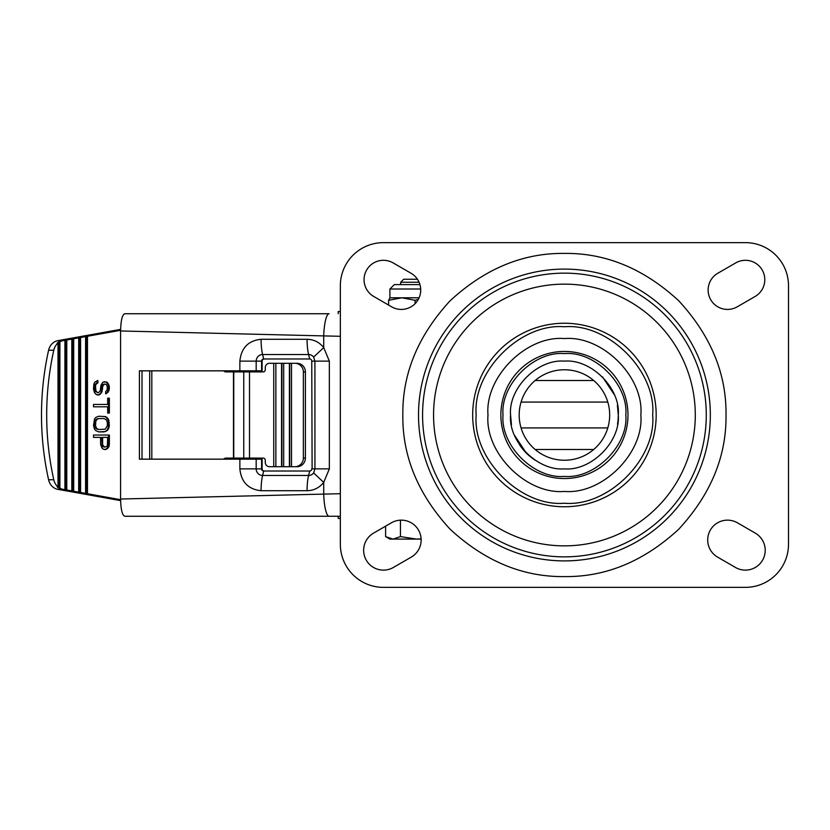 <?xml version="1.0" encoding="UTF-8"?>
<svg xmlns="http://www.w3.org/2000/svg" width="830" height="830" viewBox="0 0 830 830"><rect width="100%" height="100%" fill="white"/><g stroke="black" fill="none" stroke-linecap="round" stroke-linejoin="round"><path stroke-width="1.25" d="M593.73 449.476L535.122 449.476M535.122 380.524L593.73 380.524M607.788 427.927L521.064 427.927M607.788 402.073L521.064 402.073M417.449 279.264L403.66 279.264L400.683 282.242L400.683 284.607M419.077 282.242L400.683 282.242M389.903 539.106L416.598 539.106L400.444 536.605L393.026 539.106L385.608 536.605L389.903 539.106M421.132 539.106L416.598 539.106L421.121 538.888M385.608 526.158L385.608 536.605M400.444 520.161L400.444 536.605M419.098 297.794L389.903 297.794L389.903 289.006L420.686 289.006M389.903 289.006L394.302 284.607L419.939 284.607M415.093 303.687L415.093 300.294L401.855 297.794L388.606 300.294L390.017 297.794M388.606 305.077L388.606 300.294M418.33 299.35L415.093 300.294M329.085 313.74A22.151 4.71 91.7 0 0 323.721 335.901L120.589 330.973C120.838 320.494 122.228 314.746 124.759 313.74L328.929 313.74M340.352 493.705L120.589 499.027C120.827 509.485 122.218 515.233 124.759 516.26L328.929 516.26M307.069 339.283A21.549 5.208 90 0 0 308.594 354.524A6.619 6.422 90 0 1 313.636 357.045L323.721 347.614L329.344 361.133L329.344 468.867L323.721 482.386C319.405 487.781 313.854 490.551 307.069 490.717L261.077 490.717C248.274 489.347 241.198 482.064 239.87 468.867L256.18 468.867L256.18 459.166L139.399 459.166L139.399 370.834L239.87 370.834L239.87 361.133C241.198 347.936 248.274 340.653 261.077 339.283L307.069 339.283C313.844 339.449 319.405 342.219 323.721 347.614L323.721 335.901L340.352 336.295M120.589 330.973L120.589 499.027M329.344 468.867L314.923 468.867L313.636 472.955L323.721 482.386L323.721 494.099A22.151 4.71 88.3 0 0 329.085 516.26L340.352 516.26M313.636 357.045L314.923 361.133L314.923 468.867L311.758 468.867A2.158 2.085 -90 0 1 309.673 471.015L263.681 471.015L262.602 475.476A6.619 6.422 90 0 1 256.18 468.867L261.585 468.867L261.585 459.166L262.114 459.166L262.114 468.867L261.585 468.867A2.158 2.085 -90 0 0 263.681 471.015M142.013 459.166L142.013 370.834M239.87 370.834L261.585 370.834L261.585 361.133L256.18 361.133A6.619 6.422 90 0 1 262.602 354.524L308.594 354.524L309.673 358.985A2.158 2.085 -90 0 1 311.758 361.133L312.111 468.867M264.199 358.985A2.158 2.085 90 0 0 262.114 361.133L262.114 370.834L261.585 370.834M256.18 459.166L261.585 459.166M253.752 370.834L253.752 371.913M253.752 458.087L253.752 459.166M261.077 339.283A21.549 5.208 90 0 0 262.602 354.524L263.681 358.985L309.673 358.985M263.681 358.985A2.158 2.085 -90 0 0 261.585 361.133L262.114 361.133M264.199 471.015A2.158 2.085 90 0 1 262.114 468.867M618.288 415C620.612 441.768 591.188 471.181 564.431 468.867C537.664 471.181 508.24 441.768 510.564 415C508.24 388.233 537.664 358.819 564.431 361.133C591.188 358.819 620.612 388.233 618.288 415L617.396 405.216A53.867 53.867 0 0 1 617.499 424.192M535.039 460.142A53.867 53.867 0 0 1 519.642 444.922M726.022 415C726.52 456.407 710.739 494.493 678.691 529.26C643.924 561.319 605.838 577.089 564.431 576.591C523.014 577.089 484.928 561.319 450.161 529.26C418.113 494.504 402.332 456.417 402.83 415C402.332 373.593 418.113 335.507 450.161 300.74C484.928 268.681 523.014 252.911 564.431 253.409C605.838 252.911 643.924 268.681 678.691 300.74C710.739 335.496 726.52 373.583 726.022 415M652.671 415C656.468 371.155 608.276 322.953 564.431 326.761C520.586 322.953 472.384 371.155 476.181 415C472.384 458.845 520.576 507.047 564.431 503.239C608.265 507.047 656.468 458.845 652.671 415M625.83 415C628.476 384.487 594.944 350.955 564.431 353.59C533.918 350.955 500.376 384.487 503.022 415C500.376 445.513 533.918 479.045 564.431 476.41C594.934 479.045 628.476 445.513 625.83 415M564.431 460.245A45.245 45.245 0 0 1 519.186 415A45.245 45.245 0 0 1 564.431 369.755A45.245 45.245 0 0 1 609.677 415A45.245 45.245 0 0 1 564.431 460.245M401.326 309.424A19.391 19.391 0 0 1 391.615 306.82L373.739 296.476A19.391 19.391 0 0 1 366.653 269.989A19.391 19.391 0 0 1 393.15 262.913L411.037 273.246A19.391 19.391 0 0 1 401.326 309.424M383.439 570.127A19.827 19.827 0 0 1 373.521 533.151L391.407 522.807A19.827 19.827 0 0 1 418.486 530.038A19.827 19.827 0 0 1 411.255 557.127L393.368 567.461A19.827 19.827 0 0 1 383.439 570.127M727.526 309.424A19.391 19.391 0 0 1 717.815 273.246L735.702 262.913A19.391 19.391 0 0 1 762.199 269.989A19.391 19.391 0 0 1 755.113 296.476L737.237 306.82A19.391 19.391 0 0 1 727.526 309.424M745.413 570.127A19.827 19.827 0 0 1 735.484 567.461L717.608 557.127A19.827 19.827 0 0 1 710.366 530.038A19.827 19.827 0 0 1 737.445 522.807L755.331 533.151A19.827 19.827 0 0 1 745.413 570.127M788.5 544.273L788.5 285.728A43.087 43.087 0 0 0 745.413 242.64L383.439 242.64A43.087 43.087 0 0 0 340.352 285.728L340.352 544.273A43.087 43.087 0 0 0 383.439 587.36L745.413 587.36A43.087 43.087 0 0 0 788.5 544.273M120.609 500.625L57.81 489.337A12.927 11.33 -90 0 1 48.597 479.75A262.851 230.335 -90 0 1 48.597 350.25A12.927 11.33 -90 0 1 57.81 340.663L120.609 329.375M73.694 491.256L70.975 490.914L71.805 490.914L71.805 339.086L70.975 339.086L73.694 338.744L73.694 491.256L78.694 492.159L78.694 337.841L73.694 338.744M78.694 337.841L80.583 337.509L80.583 492.491L85.583 493.394L85.583 336.607L80.583 337.509M85.583 336.607L87.472 336.264L87.472 493.736L120.589 499.691M120.589 330.309L87.472 336.264M64.906 340.321L63.007 340.663A12.927 11.33 90 0 0 59.905 341.763L59.905 488.237A12.927 11.33 90 0 0 63.007 489.337L64.906 489.679L64.906 340.321L64.076 340.321L66.794 339.989L66.794 490.011L71.805 490.914M71.805 339.086L66.794 339.989M59.905 488.237L59.075 488.237A12.927 11.33 -90 0 1 57.187 486.951L58.017 486.951A12.927 11.33 -90 0 1 53.784 479.75A262.851 230.335 -90 0 1 53.784 350.25A12.927 11.33 -90 0 1 58.017 343.049L57.187 343.049A12.927 11.33 -90 0 1 59.075 341.763L59.905 341.763M66.794 490.011L64.906 489.679M87.472 493.736L85.583 493.394M80.583 492.491L78.694 492.159M108.025 447.972L105.659 449.538L103.304 449.155L101.945 447.972L100.596 444.444L100.596 437.389L93.51 437.389L93.51 435.034L109.373 435.034L109.373 444.444L109.031 446.405L108.025 447.972L107.195 447.972L108.201 446.405L109.031 446.405M108.357 418.953L109.373 425.624L108.357 429.151L107.008 430.718L103.978 431.901L98.915 431.901L95.875 430.718L94.527 429.151L93.51 425.624L94.527 418.953L95.875 417.386L98.915 416.214L105.659 416.608L108.357 418.953L107.527 418.953L106.178 417.386L107.008 417.386M107.682 398.172L109.373 398.172L109.373 413.07L107.682 413.07L107.682 406.804L93.51 406.804L93.51 404.449L107.682 404.449L107.682 398.172L108.543 398.172L108.543 413.07L107.682 413.07M106.676 393.472L105.659 393.856L105.659 391.511L107.008 390.328L107.35 386.801L106.333 384.446L104.653 384.051L102.962 385.628L101.613 392.683L98.915 395.038L95.875 394.25L94.527 392.683L93.51 389.156L93.852 384.051L94.859 382.091L97.899 380.524L97.899 382.879L95.875 384.446L95.533 386.012L95.875 390.723L97.567 392.683L98.573 392.683L100.264 390.723L100.938 385.234L102.962 382.091L107.008 382.091L109.031 385.234L109.373 388.762L108.025 392.289L105.846 393.472L108.025 392.289M229.08 370.834A4.306 3.714 -90 0 0 231.529 371.913M231.529 458.087A4.306 3.714 -90 0 0 229.08 459.166M58.017 486.951L58.017 343.049M223.602 459.166A4.306 3.714 90 0 1 226.061 458.087L263.162 458.087A2.158 2.117 90 0 1 265.278 460.245L265.278 462.403A4.306 4.233 90 0 0 269.511 466.709L273.744 466.709L273.744 363.291L269.511 363.291A4.306 4.233 90 0 0 265.278 367.597L265.278 369.755A2.158 2.117 90 0 1 263.162 371.913L226.061 371.913A4.306 3.714 90 0 1 223.602 370.834M104.31 449.538L106.676 449.155M105.846 449.155L107.195 447.972M108.201 446.405L108.543 444.444L109.373 444.444M108.543 444.444L108.543 435.034L93.51 435.034M93.51 437.389L99.766 437.389M109.373 422.48L108.543 422.48L108.201 420.52L109.031 420.52M108.201 420.52L107.527 418.953M106.178 417.386L104.829 416.608L105.659 416.608M104.829 416.608L98.915 416.214M98.915 431.901L105.659 431.507M104.829 431.507L107.008 430.718M106.178 430.718L108.357 429.151M107.527 429.151L108.201 427.585L109.031 427.585M108.201 427.585L108.543 425.624L109.373 425.624M108.543 425.624L108.543 422.48M106.852 404.449L93.51 404.449M93.51 406.804L106.852 406.804M107.195 392.289L108.201 390.723L109.031 390.723M108.201 390.723L108.543 388.762L109.373 388.762M108.543 388.762L108.543 386.801L109.373 386.801M108.543 386.801L108.201 385.234L109.031 385.234M108.201 385.234L107.527 383.668L108.357 383.668M107.527 383.668L106.178 382.091L107.008 382.091M106.178 382.091L104.31 381.707M96.55 391.895L97.567 392.683M95.72 391.895L95.045 390.723L95.875 390.723M95.045 390.723L94.703 389.156L95.533 389.156M94.703 389.156L94.703 386.012L95.533 386.012M94.703 386.012L95.045 384.446L95.875 384.446M95.045 384.446L96.892 383.273M96.062 383.273L97.899 382.879M97.069 382.879L97.069 380.773M97.224 395.038L100.264 394.25M99.434 394.25L101.613 392.683M100.783 392.683L101.457 391.117L102.287 391.117M101.457 391.117L101.789 389.156L102.619 389.156M101.789 389.156L101.789 386.801L102.619 386.801M101.789 386.801L102.132 385.628L102.962 385.628M102.132 385.628L103.636 384.446M102.806 384.446L104.653 384.051M86.642 493.736L86.642 336.264M102.619 444.839L104.653 447.194L102.132 446.011L101.789 437.389L102.619 437.389L102.619 444.839L101.789 444.839M97.567 418.953L95.875 420.914L95.533 425.624L96.55 428.363L98.915 429.546L95.72 428.363L94.703 425.624L94.703 422.48L95.72 419.741L98.915 418.559L96.737 418.953M305.399 371.913L303.365 371.913A8.622 8.466 90 0 0 294.899 363.291L296.933 363.291A8.622 8.466 90 0 1 305.399 371.913L305.399 458.087A8.622 8.466 90 0 1 296.933 466.709L289.4 466.709L289.4 363.291L283.684 363.291L283.684 466.709L289.4 466.709M59.075 341.763L59.075 488.237M102.962 446.011L102.132 446.011M103.636 446.799L102.806 446.799M104.653 447.194L107.35 446.011L107.682 437.389L102.619 437.389M98.915 429.546L105.327 429.151L107.35 425.624L107.35 422.48L106.333 419.741L103.978 418.559L98.915 418.559M96.55 419.741L95.72 419.741M95.875 420.914L95.045 420.914M95.533 422.48L94.703 422.48M95.533 425.624L94.703 425.624M95.875 427.191L95.045 427.191M96.55 428.363L95.72 428.363M97.567 429.151L96.737 429.151M273.744 363.291L273.744 466.709M283.684 466.709L281.567 466.709L281.567 363.291L283.684 363.291M274.066 466.709L281.567 466.709M303.365 371.913L303.365 458.087A8.622 8.466 90 0 1 294.899 466.709M289.4 363.291L291.517 363.291L291.517 466.709M294.899 363.291L291.517 363.291M281.567 363.291L274.066 363.291M79.753 492.491L79.753 337.509M275.861 363.291L275.861 466.709M289.722 466.709L289.722 363.291M65.964 339.989L65.964 490.011M281.899 363.291L281.899 466.709M72.853 491.256L72.853 338.744M340.352 311.582L338.194 311.582L338.194 313.74M338.194 516.26L338.194 518.418L340.352 518.418M239.87 468.867L239.87 459.166M329.344 361.133L311.758 361.133M261.077 490.717A21.549 5.208 -90 0 1 262.602 475.476L308.594 475.476L309.673 471.015M307.069 490.717A21.549 5.208 -90 0 1 308.594 475.476A6.619 6.422 90 0 0 313.636 472.955M239.87 361.133L256.18 361.133L256.18 370.834M564.431 560.904A145.904 145.904 0 0 1 418.517 415A145.904 145.904 0 0 1 564.431 269.096A145.904 145.904 0 0 1 710.335 415A145.904 145.904 0 0 1 564.431 560.904M706.278 415A141.857 141.857 0 0 0 564.431 273.143A141.857 141.857 0 0 0 422.574 415A141.857 141.857 0 0 0 564.431 556.857A141.857 141.857 0 0 0 706.278 415M695.291 415A130.86 130.86 0 0 0 564.431 284.14A130.86 130.86 0 0 0 433.561 415A130.86 130.86 0 0 0 564.431 545.86A130.86 130.86 0 0 0 695.291 415M656.177 415A91.757 91.757 0 0 1 564.431 506.757A91.757 91.757 0 0 1 472.675 415A91.757 91.757 0 0 1 564.431 323.244A91.757 91.757 0 0 1 656.177 415M627.978 415A63.547 63.547 0 0 1 564.431 478.547A63.547 63.547 0 0 1 500.874 415A63.547 63.547 0 0 1 564.431 351.453A63.547 63.547 0 0 1 627.978 415M640.853 415C644.153 452.973 602.404 494.721 564.431 491.433C526.448 494.721 484.699 452.983 487.999 415C484.699 377.028 526.448 335.279 564.431 338.567C602.404 335.279 644.153 377.017 640.853 415M602.518 376.913L614.293 394.655M564.431 369.755A45.245 45.245 0 0 1 609.677 415M526.334 453.087L514.558 435.345M511.456 424.784L510.564 415M63.007 340.663L57.81 340.663M48.597 350.25L53.784 350.25M48.597 479.75L53.784 479.75M57.81 489.337L63.007 489.337M149.68 459.166L149.68 370.834M233.489 458.087L233.489 371.913M151.817 370.834L151.817 459.166M233.759 371.913L233.759 458.087M249.508 371.913L249.508 458.087M243.761 458.087L243.761 371.913M305.399 458.087L303.365 458.087"/></g></svg>
